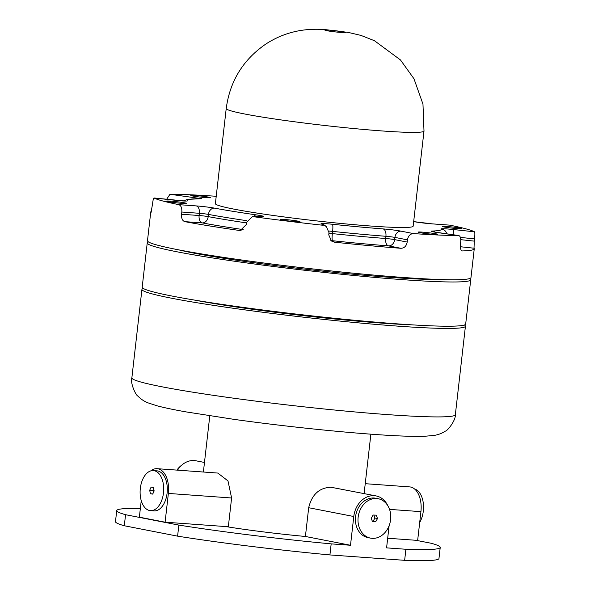 <?xml version="1.0" encoding="UTF-8"?>
<svg xmlns="http://www.w3.org/2000/svg" width="590" height="590" viewBox="0 0 590 590"><rect width="100%" height="100%" fill="white"/><g stroke="black" fill="none" stroke-linecap="round" stroke-linejoin="round"><path stroke-width="0.89" d="M390.617 519.598A20.067 16.24 101 0 0 378.22 498.727A20.067 16.24 101 0 0 358.145 517.253A20.067 16.24 101 0 0 370.535 538.124A20.067 16.24 101 0 0 390.617 519.598M378.22 498.727L375.646 498.226A20.067 16.24 101 0 0 355.571 516.751A20.067 16.24 101 0 0 367.961 537.623L370.535 538.124M163.482 492.879A20.067 11.741 -85.9 0 0 153.348 470.599A20.067 11.741 -85.9 0 0 140.324 488.358A20.067 11.741 -85.9 0 0 150.465 510.638A20.067 11.741 -85.9 0 0 163.482 492.879M150.465 510.638L154.071 510.896A20.067 11.741 -85.9 0 0 167.095 493.137A20.067 11.741 -85.9 0 0 156.955 470.857L153.348 470.599M414.578 488.992A20.067 11.741 94.1 0 1 423.318 511.029A20.067 11.741 94.1 0 1 419.697 522.423M176.919 470.112A20.067 16.24 -79 0 1 181.772 465.134M457.774 228.655A9.89 0.568 6.5 0 0 461.896 228.662A9.89 0.568 6.5 0 0 456.594 227.548A9.89 0.568 6.5 0 0 446.357 226.427A9.89 0.568 6.5 0 0 442.242 226.42A9.89 0.568 6.5 0 0 447.537 227.534A9.89 0.568 6.5 0 0 457.774 228.655M206.301 197.672A9.89 0.568 6.5 0 0 210.424 197.68A9.89 0.568 6.5 0 0 205.121 196.566A9.89 0.568 6.5 0 0 194.892 195.445A9.89 0.568 6.5 0 0 190.769 195.438A9.89 0.568 6.5 0 0 196.064 196.551A9.89 0.568 6.5 0 0 206.301 197.672M182.185 203.366A9.89 0.568 6.5 0 0 186.307 203.373A9.89 0.568 6.5 0 0 181.005 202.259A9.89 0.568 6.5 0 0 170.768 201.138A9.89 0.568 6.5 0 0 166.653 201.131A9.89 0.568 6.5 0 0 171.948 202.245A9.89 0.568 6.5 0 0 182.185 203.366M295.863 221.707A9.89 0.568 6.5 0 0 299.986 221.715A9.89 0.568 6.5 0 0 294.683 220.601A9.89 0.568 6.5 0 0 284.446 219.48A9.89 0.568 6.5 0 0 280.324 219.473A9.89 0.568 6.5 0 0 285.626 220.586A9.89 0.568 6.5 0 0 295.863 221.707M433.657 234.348A9.89 0.568 6.5 0 0 437.78 234.355A9.89 0.568 6.5 0 0 432.477 233.242A9.89 0.568 6.5 0 0 422.241 232.121A9.89 0.568 6.5 0 0 418.118 232.113A9.89 0.568 6.5 0 0 423.421 233.227A9.89 0.568 6.5 0 0 433.657 234.348M226.221 108.516L215.387 203.631A99.526 5.708 6.5 0 0 268.701 214.819A99.526 5.708 6.5 0 0 371.693 226.095A99.526 5.708 6.5 0 0 413.155 226.162L423.996 131.046A99.526 5.708 -173.5 0 1 382.526 130.98A99.526 5.708 -173.5 0 1 279.542 119.704A99.526 5.708 -173.5 0 1 226.221 108.516C229.834 81.494 242.807 60.165 265.139 44.53C274.262 38.424 284.159 34.132 294.83 31.639C304.123 29.441 314.367 28.777 325.569 29.648L348.115 32.384L360.933 35.393L374.436 40.71L400.47 59.944L413.966 78.75L422.971 104.135L423.996 131.046M178.984 249.917A142.994 8.201 6.5 0 0 391.472 277.44A142.994 8.201 6.5 0 0 438.215 279.454M148.518 241.944A162.788 9.337 6.5 0 0 147.234 242.918A162.788 9.337 6.5 0 0 234.444 261.223A162.788 9.337 6.5 0 0 402.896 279.667A162.788 9.337 6.5 0 0 470.724 279.778A162.788 9.337 6.5 0 0 469.699 278.539M147.234 242.918L142.197 287.16A162.788 9.337 6.5 0 0 229.407 305.465A162.788 9.337 6.5 0 0 397.852 323.903A162.788 9.337 6.5 0 0 465.68 324.021L470.724 279.778M194.575 300.096A136.533 7.832 6.5 0 0 382.453 323.165A136.533 7.832 6.5 0 0 411.731 324.839M143.222 288.399A162.788 9.337 6.5 0 0 141.939 289.373A162.788 9.337 6.5 0 0 229.149 307.678A162.788 9.337 6.5 0 0 397.601 326.115A162.788 9.337 6.5 0 0 465.429 326.233A162.788 9.337 6.5 0 0 464.404 324.994M157.11 468.681L217.821 473.062L227.991 480.916L231.605 497.99L228.33 526.752L165.097 522.187L168.371 493.432A22.302 13.046 -85.9 0 0 157.11 468.681A22.302 13.046 -85.9 0 0 150.745 470.901M225.867 526.575A81.066 4.646 6.5 0 0 305.406 536.472L308.688 507.717C311.881 494.479 319.338 487.657 331.049 487.251L376.088 495.925A22.302 18.039 -79 0 1 387.888 505.851M151.49 211.205A162.788 9.337 6.5 0 0 150.767 211.95L147.485 240.705A162.788 9.337 6.5 0 0 234.695 259.01A162.788 9.337 6.5 0 0 403.147 277.455A162.788 9.337 6.5 0 0 470.975 277.566L474.249 248.81A162.788 9.337 6.5 0 0 474.013 248.206L460.355 246.731M328.999 231.081A6.689 0.384 -173.5 0 1 329.699 231.125A6.689 0.384 -173.5 0 1 332.613 231.391L332.354 233.603A134.572 7.722 6.5 0 0 385.661 238.5L385.912 236.288A6.689 0.384 6.5 0 1 394.924 237.409A6.689 5.413 -79 0 1 401.089 231.162L413.524 233.588C410.264 233.751 408.236 235.838 407.432 239.85L394.924 237.409L394.673 239.621L407.181 242.062C406.422 246.067 404.342 248.147 400.935 248.294L388.5 245.868A141.261 8.105 -173.5 0 1 332.554 240.727L334.604 242.202A162.788 9.337 6.5 0 0 400.935 248.294M334.604 242.202L331.469 241.008L328.755 234.857L329.006 232.644L326.285 226.494L321.085 223.817A6.689 6.645 -54.3 0 1 324.227 225.019L326.285 226.494M253.287 216.678L261.318 216.501A6.689 6.092 89.2 0 1 262.167 216.552L253.287 216.678A162.788 9.337 6.5 0 0 323.136 225.284M252.424 216.626L246.428 222.467L246.178 224.679L240.263 230.52L239.429 230.469L241.096 230.439M243.228 229.606A141.261 8.105 -173.5 0 1 202.222 222.902L184.788 221.641A162.788 9.337 6.5 0 0 239.429 230.469M184.788 221.641C182.391 220.793 181.322 218.33 181.572 214.244L181.831 212.031C182.037 207.96 181.042 205.504 178.836 204.656L196.264 205.91A6.689 3.916 94.1 0 1 199.368 213.3L181.831 212.031M175.274 200.276A6.689 0.686 96.2 0 1 175.311 200.268A6.689 0.686 96.2 0 1 175.348 200.283L154.042 197.982A162.788 9.337 6.5 0 0 178.836 204.656M151.025 212.57L152.515 204.147C152.98 200.135 153.489 198.085 154.042 197.982L185.164 201.057M150.767 211.95A162.788 9.337 6.5 0 0 151.003 212.555L151.055 212.562M166.601 199.332L169.972 194.265L201.566 198.69L187.627 199.368L183.21 200.947M216.206 196.433L215.026 196.205A162.788 9.337 6.5 0 0 169.972 194.265M215.026 196.205L216.213 196.404M389.105 525.727L386.583 547.867L405.905 549.26L404.644 560.323A162.788 9.337 6.5 0 0 438.967 558.494L440.228 547.432A162.788 9.337 6.5 0 0 431.408 543.309L415.847 540.27M140.361 508.433A162.788 9.337 6.5 0 0 116.739 510.579L115.478 521.634A162.788 9.337 6.5 0 0 124.298 525.756L177.597 536.155L178.851 525.093A162.788 9.337 6.5 0 0 331.174 543.869L350.504 545.263L353.779 516.508A22.302 18.039 -79 0 1 376.088 495.925M331.174 543.869L329.913 554.932L404.644 560.323M141.246 500.645L139.365 517.172L165.097 522.187M387.674 538.242L417.654 540.403L420.928 511.648A22.302 13.046 -85.9 0 0 409.667 486.898L365.24 483.689M177.553 470.156A22.302 18.039 -79 0 1 195.969 460.797L204.479 462.457M405.905 549.26A162.788 9.337 6.5 0 0 440.228 547.432M177.597 536.155A162.788 9.337 6.5 0 0 329.913 554.932M350.504 545.263L305.406 536.472M116.739 510.579A162.788 9.337 6.5 0 0 125.559 514.701L124.298 525.756M178.851 525.093L125.559 514.701M413.524 233.588A162.788 9.337 6.5 0 0 458.57 235.528L439.085 232.799A6.689 2.729 -82 0 1 439.262 232.814A6.689 2.729 -82 0 1 439.432 232.851M439.085 232.799A13.378 0.767 6.5 0 1 432.256 231.037A127.883 7.338 6.5 0 0 441.187 228.95A13.378 0.767 6.5 0 1 446.748 228.913A13.378 0.767 6.5 0 1 453.194 229.51L474.5 231.811A162.788 9.337 6.5 0 0 449.713 225.137L432.278 223.883A6.689 3.916 -85.9 0 0 432.005 223.846A6.689 3.916 -85.9 0 0 431.74 223.839M432.278 223.883A13.378 0.767 6.5 0 1 414.114 221.67A6.689 5.222 -79.4 0 1 414.593 221.729L432.005 223.846L449.713 225.137M474.5 231.811C474.965 232.482 474.972 234.857 474.522 238.913L460.392 237.387M460.775 239.673L474.272 241.126L474.522 238.913M474.272 241.126L474.013 248.206M462.007 250.89L462.317 250.934A162.788 9.337 6.5 0 0 474.249 248.81M433.421 231.87L458.57 235.528C460.311 235.919 461.019 238.124 460.694 242.143L460.443 244.356C460.178 248.39 460.797 250.588 462.317 250.934L462.162 250.927M407.181 242.062L407.432 239.85M152.699 494.11L154.145 490.946L153.348 487.451L151.106 487.126L149.668 490.29L150.465 493.778L152.699 494.11M150.465 493.778L152.773 493.948M153.798 489.405L153.275 490.548L153.621 492.09M149.668 490.29L153.275 490.548M375.646 521.803L377.512 518.544L376.25 515.159L373.109 515.041L371.243 518.308L372.511 521.685L375.646 521.803L373.072 521.302L374.938 518.042L373.831 515.07M372.356 521.28L373.072 521.302M377.512 518.544L374.938 518.042M453.194 229.51A6.689 0.686 96.2 0 1 453.253 234.768M401.089 231.162A13.378 0.767 6.5 0 0 383.072 228.913A6.689 3.651 94.4 0 1 385.912 236.288A134.572 7.722 -173.5 0 1 332.613 231.391A6.689 0.996 96 0 0 332.413 224.266A13.378 0.767 6.5 0 0 326.594 223.735A13.378 0.767 6.5 0 0 321.085 223.817M330.511 240.167A6.689 6.645 125.7 0 0 332.554 240.727A6.689 0.996 -84 0 1 332.354 233.603A6.689 0.384 6.5 0 0 329.449 233.338A6.689 0.384 6.5 0 0 328.932 233.301M329.235 30.134A10.325 0.59 6.5 0 0 326.838 30.695A10.325 0.59 6.5 0 0 341.145 32.457A10.325 0.59 6.5 0 0 343.542 31.904A10.325 0.59 6.5 0 0 329.235 30.134M455.347 414.711C455.878 420.257 447.545 430.921 445.332 431.143C441.925 433.377 438.156 434.808 434.041 435.435L424.512 436.283C412.985 436.637 395.831 435.988 373.05 434.329C333.372 431.497 278.841 425.633 234.282 419.401L185.857 411.864C173.733 409.718 164.094 407.683 156.933 405.773L147.92 402.823C144.063 401.281 140.722 399.039 137.905 396.097C135.803 395.389 130.102 383.102 131.865 377.851A162.788 9.337 6.5 0 0 219.067 396.156A162.788 9.337 6.5 0 0 387.519 414.6A162.788 9.337 6.5 0 0 455.347 414.711L465.429 326.233M414.114 221.67A127.883 7.338 6.5 0 0 413.678 221.589M201.566 198.69A127.883 7.338 6.5 0 0 187.355 200.843A13.378 0.767 6.5 0 1 175.348 200.283M246.863 220.697A134.572 7.722 -173.5 0 1 208.454 214.406A6.689 5.222 -79.4 0 1 214.428 208.123A13.378 0.767 6.5 0 0 196.264 205.91M214.428 208.123A127.883 7.338 6.5 0 0 256.156 214.863A13.378 0.767 6.5 0 1 262.167 216.552M332.413 224.266A127.883 7.338 6.5 0 0 383.072 228.913M181.572 214.244L199.118 215.512L199.368 213.3A6.689 0.384 6.5 0 1 208.454 214.406L208.196 216.619A134.572 7.722 6.5 0 0 246.384 222.88M388.5 245.868A6.689 5.413 101 0 0 394.673 239.621A6.689 0.384 -173.5 0 0 385.661 238.5A6.689 3.651 -85.6 0 0 388.5 245.868M253.899 216.604A6.689 3.016 -81.8 0 1 256.156 214.863M208.196 216.619A6.689 0.384 6.5 0 0 199.118 215.512A6.689 3.916 94.1 0 0 202.222 222.902A6.689 5.222 100.6 0 0 208.196 216.619M432.256 231.037A6.689 6.217 88.2 0 1 434.97 232.136M441.187 228.95A6.689 6.667 -37.4 0 1 445.745 231.523L446.962 233.891M353.779 516.508L308.688 507.717M231.605 497.99L168.371 493.432M420.928 511.648L389.54 509.384M141.939 289.373L131.865 377.851M209.789 415.817L203.388 472.022M370.881 434.174L364.111 493.587M414.593 221.729L413.678 221.56"/></g></svg>
